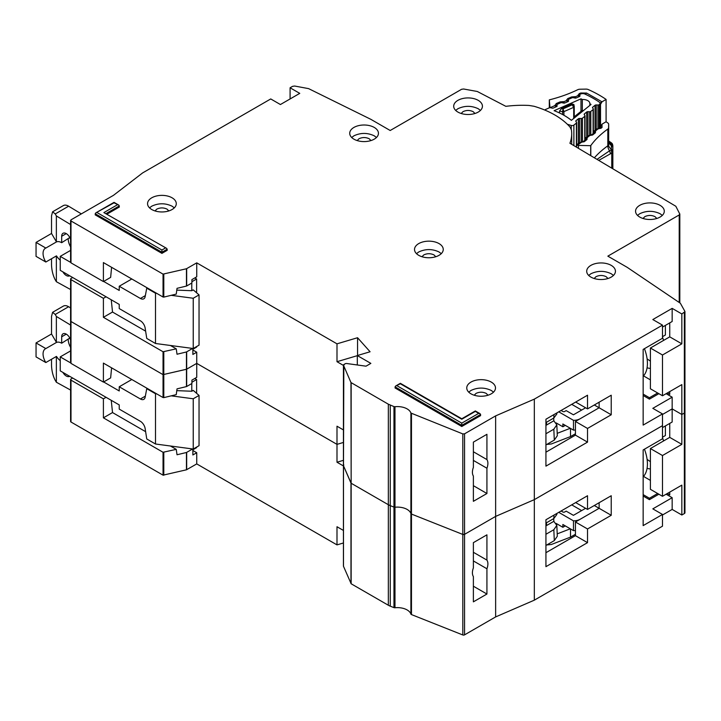 <?xml version="1.0" encoding="UTF-8"?>
<svg xmlns="http://www.w3.org/2000/svg" width="721" height="721" viewBox="0 0 721 721"><rect width="100%" height="100%" fill="white"/><g stroke="black" fill="none" stroke-linecap="round" stroke-linejoin="round"><path stroke-width="1.08" d="M585.596 508.305L573.42 515.335L566.165 511.144L564.714 511.982A1.37 0.793 0 0 1 562.786 511.982L561.091 511M556.17 523.437L562.858 527.294L562.858 524.5L573.483 530.629L573.483 520.859A9.571 5.525 0 0 0 580.198 519.237L599.133 508.305L599.133 502.717L599.133 508.305L611.228 515.29L587.525 528.971L587.525 542.652L545.932 566.661L545.932 519.751L587.525 495.742L587.525 509.423L611.228 495.742L611.228 515.29M573.483 530.629A9.571 5.525 0 0 0 575.439 530.512M562.858 527.294L565.282 525.897M594.293 505.511L599.133 508.305L575.439 521.986L587.525 528.971M558.748 512.352L573.483 520.859M570.518 528.926L570.518 537.109L575.439 534.27M570.518 537.109L551.367 544.481L546.734 544.977M581.64 510.585L571.726 504.862M557.207 533.864L570.32 528.808M553.71 518.615L553.827 521.337L556.828 525.375L553.827 529.719L554.305 540.615L557.306 536.271L556.828 525.375M545.932 525.897L546.572 525.528L546.446 522.806M546.572 525.528L553.827 521.337M553.962 515.118L553.827 518.552L556.828 514.497L556.873 513.433M553.827 518.552L545.932 523.104M545.932 534.27L553.827 529.719M554.305 540.615L545.932 545.446M643.15 476.806A32.148 18.557 -120 0 0 644.43 449.21M70.595 390.07L56.364 382.238L55.157 380.21C52.966 375.884 51.759 371 51.524 365.547L51.524 359.256M69.793 338.059L61.682 343.214L61.682 336.788A6.498 3.749 60 0 1 63.033 333.814A6.498 3.749 60 0 1 66.278 334.138A6.498 3.749 60 0 1 70.595 340.105M68.216 339.438A11.284 6.516 -120 0 0 70.595 347.378M60.231 360.653A11.284 6.516 -120 0 1 56.472 356.399L45.838 362.546L36.05 356.895L36.05 342.935L51.524 333.994L51.524 316.402L52.588 312.319L63.322 306.119A10.256 5.921 60 0 1 68.621 306.731L70.595 307.921M194.805 378.462L196.617 379.507L196.617 393.333M196.617 447.083L196.617 447.642L192.868 449.805M70.595 350.911L60.231 356.895L60.231 370.855L119.235 404.923L119.235 409.113L140.406 421.325A6.84 3.947 60 0 1 145.146 428.589L146.751 438.954L155.511 444.01L155.511 393.747L146.751 388.691L147.228 388.412M45.838 362.546A11.284 6.516 60 0 1 45.396 348.793A11.284 6.516 60 0 1 45.838 348.576L56.472 342.439L51.524 333.994M61.682 343.214A11.284 6.516 -120 0 0 56.472 342.439M69.703 338.582L69.703 337.888M135.106 425.606A5.471 3.163 60 0 0 134.539 425.246L133.367 424.606M171.21 395.847L193.237 398.776L199.041 395.423L193.237 390.403L191.786 391.242L191.786 383.554M191.786 448.85L191.786 449.453M196.617 379.507L191.903 382.238M131.808 379.507L119.235 386.771L140.406 398.992A6.84 3.947 60 0 0 143.821 399.326A6.84 3.947 60 0 0 145.146 397.217L146.751 388.691M60.231 356.895L70.595 362.879M103.635 381.95L119.235 390.962L119.235 386.771M52.588 312.319L55.238 314.464L56.364 316.465L70.595 325.072M69.631 376.281A6.498 3.749 60 0 1 69.522 376.344A6.498 3.749 60 0 1 62.925 372.415M36.05 342.935L45.838 348.576M56.364 382.238L56.364 356.462M155.511 444.01L193.237 449.039L199.041 445.686L199.041 395.423M176.789 390.638L191.786 391.242M155.511 393.747L156.772 393.918M56.364 342.376L56.364 316.465M193.237 449.039L193.237 398.776M473.382 552.286L486.927 560.109A10.941 6.318 120 0 1 486.927 568.761L473.382 560.938M650.405 461.692L647.097 459.367M343.475 565.877A1.37 0.793 0 0 0 343.43 566.066A1.37 0.793 0 0 0 343.475 566.264L351.154 583.776L388.34 605.243A13.681 7.895 0 0 0 390.268 606.172L393.963 607.632A1.37 0.793 0 0 0 394.982 607.758A13.681 7.895 180 0 1 410.898 614.076A1.37 0.793 0 0 0 411.466 614.58L462.81 634.967A1.37 0.793 0 0 0 464.549 634.868L495.633 616.924L534.324 600.169L662.491 526.177L662.491 514.452L652.82 508.864L672.161 497.697L672.161 509.423L681.841 515.01L684.346 513.559A2.055 1.181 0 0 0 684.95 512.721L684.95 311.67L681.841 313.959L681.841 343.836L669.746 336.851L669.746 322.891M672.161 509.423L662.491 515.01M72.686 378.047L70.991 379.021A1.37 0.793 -0 0 0 70.595 379.579L70.595 421.461A1.37 0.793 0 0 0 70.991 422.019L163.045 475.166L186.46 469.804L196.743 463.909L336.995 544.887L343.43 542.976M70.991 320.385L70.991 321.503L163.045 374.641L186.676 369.188L186.676 386.501L191.903 383.491L191.903 380.138L196.743 377.344L196.743 363.384L336.995 444.361L343.43 442.451L336.995 444.361L336.995 426.21L343.43 429.923M473.382 586.209L486.927 594.032L473.382 601.846L473.382 576.575A10.941 6.318 120 0 1 473.382 567.923L473.382 542.652L486.927 534.829L486.927 560.109M662.491 514.452L643.15 525.618L643.15 449.949L662.491 438.774L662.491 413.926L652.82 408.338L672.161 397.172L672.161 422.019L662.491 427.607M684.86 411.844L684.346 413.034L681.841 414.485L672.161 408.897L662.491 414.485L672.161 408.897L681.841 414.485L681.841 444.361L669.746 437.377L669.746 423.416M186.676 351.884L186.676 369.188L196.743 363.384L186.46 369.278L163.045 374.641L163.045 351.749L176.248 348.838L177.024 354.236L186.46 351.965L192.642 348.432M343.475 465.351A1.37 0.793 0 0 0 343.43 465.541A1.37 0.793 0 0 0 343.475 465.739L343.836 464.991M343.836 364.465L343.475 465.739L351.154 483.25L350.974 382.545L343.475 365.214L345.161 363.69L346.45 363.483L366.016 366.178L370.855 363.384L357.31 355.561L357.31 364.979M351.154 382.725L351.154 483.25L388.34 504.718A13.681 7.895 0 0 0 390.268 505.646L388.34 504.718L388.34 404.193L350.974 382.545M394.982 607.758L394.982 406.716L393.963 406.59L393.963 507.115L390.268 505.646L393.963 507.115A1.37 0.793 0 0 0 394.982 507.242L393.963 507.115L393.963 607.632M394.982 406.716A13.681 7.895 180 0 1 410.898 413.034L410.898 513.55A13.681 7.895 180 0 0 394.982 507.242A13.681 7.895 180 0 1 410.898 513.55A1.37 0.793 0 0 0 411.466 514.064L410.898 513.55L410.898 614.076M411.466 413.539L411.466 514.064L462.81 534.441A1.37 0.793 0 0 0 464.549 534.342L462.81 534.441L462.81 433.916L410.898 413.034M462.81 433.916L464.549 433.826L464.549 534.342L495.633 516.398L534.324 499.644L662.491 425.651L534.324 499.644L534.324 600.169M464.549 634.868L464.549 534.342L495.633 516.398L495.633 616.924M486.927 594.032L486.927 568.761M343.43 460.322L336.995 462.233L336.995 444.361L196.743 363.384L196.743 352.218L192.868 349.982M163.793 351.83L163.793 397.631L176.248 394.63L177.024 388.862L186.46 386.591L186.46 351.965M103.4 382.094L103.4 363.105L163.045 397.541L163.045 374.641L70.991 321.503L70.991 363.384L103.4 382.094L110.646 377.903L111.593 367.836M650.405 448.552L662.491 455.528L662.491 496.3L650.405 489.316L650.405 448.552L669.746 437.377M669.746 492.11L669.746 494.903L667.331 493.506M662.491 455.528L681.841 444.361M662.491 496.3L681.841 485.125L681.841 515.01M343.43 465.946L336.995 462.233M163.793 397.631L163.045 397.541M70.991 362.266L70.991 363.384M196.743 463.909L196.743 452.743L192.868 450.508M336.995 544.887L336.995 526.736L343.43 530.449M662.491 437.196L665.393 435.529L665.393 425.931M663.581 440.946L662.491 437.494M650.405 468.956A34.202 19.746 60 0 1 647.07 468.344M643.52 476.41L650.405 480.384M545.932 552.701L575.439 535.667L575.439 521.986M575.673 502.582L587.525 509.423M657.651 493.506L649.432 498.256L643.15 494.624M111.241 400.308L112.521 412.565L103.4 417.838L103.4 398.848L106.059 397.307M103.4 417.838L163.045 452.274L176.248 449.363L177.024 454.762L186.46 452.491L192.642 448.958M112.521 412.565L145.624 431.681M170.426 446.002L176.248 449.363M103.4 398.848L70.991 380.138A1.37 0.793 -0 0 1 70.595 379.579M196.743 452.743L192.868 454.969L192.868 448.994M658.868 494.2L649.432 499.653L649.432 498.256M643.15 496.021L649.432 499.653M672.161 497.697L666.123 494.2M575.439 535.667L587.525 542.652M571.239 129.122L571.239 125.463A2.055 1.181 0 0 0 573.682 125.247A2.055 1.181 0 0 0 573.88 125.112L576.403 123.075A1.37 0.793 180 0 0 576.656 122.615A1.37 0.793 180 0 0 576.548 122.309L575.899 121.398A1.37 0.793 180 0 1 575.791 121.101A1.37 0.793 180 0 1 576.052 120.641L578.35 118.785A1.37 0.793 180 0 1 579.549 118.451L581.252 118.514L581.252 142.181M582.316 110.475L582.316 99.489A7.012 4.047 180 0 1 589.868 103.527A7.012 4.047 180 0 1 589.859 103.707L589.859 105.401M579.026 96.713L577.909 95.37A2.055 1.667 -8.2 0 1 579.792 96.299L579.792 94.857L579.954 95.839A1.37 0.793 180 0 1 579.963 95.911A1.37 0.793 180 0 1 579.576 96.461A1.37 0.793 180 0 1 579.423 96.542L576.277 97.93A1.37 0.793 180 0 1 574.97 98.038L573.357 97.696A1.37 0.793 180 0 0 572.05 97.804L568.914 99.183A1.37 0.793 180 0 0 568.373 99.813A1.37 0.793 180 0 0 568.382 99.895L568.563 100.859A1.37 0.793 180 0 1 568.563 100.949A1.37 0.793 180 0 1 568.184 101.499A1.37 0.793 180 0 1 568.022 101.58L564.858 102.95A1.37 0.793 180 0 1 563.57 103.058L561.938 102.715A1.37 0.793 180 0 0 560.641 102.833L557.486 104.221A1.37 0.793 180 0 0 556.954 104.851A1.37 0.793 180 0 0 556.954 104.924L557.117 105.906A1.37 0.793 180 0 1 557.126 105.978A1.37 0.793 180 0 1 556.738 106.528A1.37 0.793 180 0 1 556.585 106.609L553.44 107.997A1.37 0.793 180 0 1 552.133 108.105L550.529 107.753A1.37 0.793 180 0 0 549.222 107.871L545.77 109.385A2.055 1.181 180 0 0 544.995 110.133M571.239 125.463L567.364 124.264M589.859 103.707A97.128 56.076 180 0 1 591.04 104.455L571.374 120.335A64.566 37.276 0 0 0 554.116 110.683L580.991 98.831A97.128 56.076 180 0 1 582.316 99.489M587.912 135.782L587.912 111.692A1.37 0.793 180 0 0 586.696 112.025L584.425 113.891A1.37 0.793 180 0 0 584.172 114.342A1.37 0.793 180 0 0 584.271 114.639L584.911 115.567A1.37 0.793 180 0 1 585.01 115.865A1.37 0.793 180 0 1 584.758 116.324L582.451 118.181A1.37 0.793 180 0 1 581.252 118.514M587.912 111.692L589.598 111.764L589.598 135.449M592.752 108.114L592.752 107.141A1.37 0.793 180 0 0 592.5 107.6A1.37 0.793 180 0 0 592.599 107.907L593.257 108.817A1.37 0.793 180 0 1 593.356 109.114A1.37 0.793 180 0 1 593.104 109.574L590.805 111.431A1.37 0.793 180 0 1 589.598 111.764M592.752 107.141L595.05 105.284A1.37 0.793 180 0 1 596.249 104.951L597.952 105.014L597.952 128.717M579.792 94.857A1.37 0.793 180 0 1 579.783 94.784A1.37 0.793 180 0 1 580.324 94.154L580.657 94.009A3.416 1.974 180 0 1 584.875 94.036A106.014 61.204 0 0 1 599.223 102.058A3.416 1.974 180 0 1 600.034 103.337A3.416 1.974 180 0 1 599.403 104.491L599.151 104.689A1.37 0.793 180 0 1 597.952 105.014M580.991 111.367L580.991 98.831M559.55 112.99L559.55 111.079L561.47 108.556L571.996 103.914L573.907 104.527L574.231 106.618A1.37 0.793 180 0 1 574.24 106.69L574.24 106.69A1.37 0.793 180 0 1 573.853 107.24A1.37 0.793 180 0 1 573.7 107.321L572.15 104.833L574.231 106.618M559.55 111.079L562.614 111.737L562.984 108.88L563.921 111.629L573.7 107.321L573.7 118.46M576.259 116.396L574.105 118.172A1.37 0.793 180 0 1 573.997 117.865L573.997 118.217M582.604 111.304L583.145 110.836M583.586 110.475L581.739 110.764L582.856 110.827L576.142 116.243L574.691 116.46L573.997 117.865M585.596 407.78L573.42 414.809L566.165 410.619L564.714 411.457A1.37 0.793 0 0 1 562.786 411.457L561.091 410.474M556.17 422.912L562.858 426.769L562.858 423.975L573.483 430.113L573.483 420.334A9.571 5.525 0 0 0 580.198 418.712L599.133 407.78L599.133 402.192L599.133 407.78L611.228 414.764L587.525 428.445L587.525 442.126L545.932 466.145L545.932 419.225L587.525 395.216L587.525 408.897L611.228 395.216L611.228 414.764M573.483 430.113A9.571 5.525 0 0 0 575.439 429.986M562.858 426.769L565.282 425.372M594.293 404.986L599.133 407.78L575.439 421.461L587.525 428.445M558.748 411.826L573.483 420.334M570.518 428.4L570.518 436.584L575.439 433.754M570.518 436.584L551.367 443.956L546.734 444.46M581.64 410.06L571.726 404.337M557.207 433.339L570.32 428.283M553.71 418.09L553.827 420.812L556.828 424.849L553.827 429.193L554.305 440.089L557.306 435.745L556.828 424.849M545.932 425.372L546.572 425.002L546.446 422.281M546.572 425.002L553.827 420.812M553.962 414.593L553.827 418.027L556.828 413.971L556.873 412.908M553.827 418.027L545.932 422.578M545.932 433.754L553.827 429.193M554.305 440.089L545.932 444.92M643.15 376.281A32.148 18.557 -120 0 0 644.43 348.685M70.595 289.545L56.364 281.713L55.157 279.685C52.966 275.359 51.759 270.474 51.524 265.022L51.524 258.731M69.793 237.533L61.682 242.689L61.682 236.263A6.498 3.749 60 0 1 63.033 233.289A6.498 3.749 60 0 1 66.278 233.613A6.498 3.749 60 0 1 70.595 239.579M68.216 238.912A11.284 6.516 -120 0 0 70.595 246.852M60.231 260.128A11.284 6.516 -120 0 1 56.472 255.874L45.838 262.02L36.05 256.37L36.05 242.409L51.524 233.469L51.524 215.876L52.588 211.794L63.322 205.602A10.256 5.921 60 0 1 68.621 206.206L81.329 213.885M194.805 277.936L196.617 278.982L196.617 292.807M196.617 346.558L196.617 347.116L192.868 349.288M70.595 250.385L60.231 256.37L60.231 270.33L119.235 304.397L119.235 308.588L140.406 320.809A6.84 3.947 60 0 1 145.146 328.064L146.751 338.428L155.511 343.493L155.511 293.231L146.751 288.166L147.228 287.886M45.838 262.02A11.284 6.516 60 0 1 45.396 248.267A11.284 6.516 60 0 1 45.838 248.06L56.472 241.914L51.524 233.469M61.682 242.689A11.284 6.516 -120 0 0 56.472 241.914M69.703 238.056L69.703 237.362M135.106 325.081A5.471 3.163 60 0 0 134.539 324.729L133.367 324.08M171.21 295.322L193.237 298.251L199.041 294.898L193.237 289.878L191.786 290.716L191.786 283.029M191.786 348.324L191.786 348.928M196.617 278.982L191.903 281.713M131.808 278.982L119.235 286.246L140.406 298.467A6.84 3.947 60 0 0 143.821 298.8A6.84 3.947 60 0 0 145.146 296.691L146.751 288.166M60.231 256.37L70.595 262.354M103.635 281.424L119.235 290.437L119.235 286.246M52.588 211.794L55.238 213.939L56.364 215.939L70.595 224.546M69.631 275.755A6.498 3.749 60 0 1 69.522 275.819A6.498 3.749 60 0 1 62.925 271.889M36.05 242.409L45.838 248.06M56.364 281.713L56.364 255.937M155.511 343.493L193.237 348.513L199.041 345.161L199.041 294.898M176.789 290.112L191.786 290.716M155.511 293.231L156.772 293.393M56.364 241.85L56.364 215.939M193.237 348.513L193.237 298.251M480.465 110.394L478.221 108.727C471.453 105.545 464.685 105.545 457.907 108.727L455.672 110.394M478.221 100.345A14.366 8.291 0 0 0 462.567 98.552A14.366 8.291 0 0 0 453.698 106.212A14.366 8.291 0 0 0 457.907 112.07A14.366 8.291 0 0 0 473.562 113.873A14.366 8.291 0 0 0 482.43 106.212A14.366 8.291 0 0 0 478.221 100.345M461.143 113.476L462.99 111.656C466.37 110.07 469.759 110.07 473.147 111.656L474.986 113.476M376.479 137.486L374.235 135.809C367.467 132.637 360.698 132.637 353.921 135.809L351.686 137.486M374.235 127.428A14.366 8.291 0 0 0 358.589 125.634A14.366 8.291 0 0 0 349.721 133.295A14.366 8.291 0 0 0 353.921 139.162A14.366 8.291 0 0 0 369.576 140.956A14.366 8.291 0 0 0 378.444 133.295A14.366 8.291 0 0 0 374.235 127.428M357.165 140.559L359.004 138.738C362.384 137.152 365.772 137.152 369.161 138.738L371 140.559M662.311 215.39L660.075 213.713C653.307 210.541 646.53 210.541 639.761 213.713L637.517 215.39M660.075 205.341A14.366 8.291 0 0 0 644.421 203.538A14.366 8.291 0 0 0 635.552 211.199A14.366 8.291 0 0 0 639.761 217.066A14.366 8.291 0 0 0 655.416 218.86A14.366 8.291 0 0 0 664.284 211.199A14.366 8.291 0 0 0 660.075 205.341M642.997 218.472L644.835 216.642C648.224 215.056 651.613 215.056 654.992 216.642L656.84 218.472M613.463 275.422L611.228 273.746C604.459 270.573 597.682 270.573 590.914 273.746L588.669 275.422M611.228 265.373A14.366 8.291 0 0 0 595.573 263.571A14.366 8.291 0 0 0 586.705 271.24A14.366 8.291 0 0 0 590.914 277.098A14.366 8.291 0 0 0 606.568 278.901A14.366 8.291 0 0 0 615.437 271.24A14.366 8.291 0 0 0 611.228 265.373M594.149 278.504L595.988 276.684C599.376 275.089 602.756 275.089 606.145 276.684L607.992 278.504M441.288 253.648L439.044 251.971C432.276 248.79 425.507 248.79 418.73 251.971L416.495 253.648M439.044 243.59A14.366 8.291 0 0 0 423.389 241.796A14.366 8.291 0 0 0 414.53 249.457A14.366 8.291 0 0 0 418.73 255.324A14.366 8.291 0 0 0 434.384 257.118A14.366 8.291 0 0 0 443.253 249.457A14.366 8.291 0 0 0 439.044 243.59M421.965 256.721L423.813 254.901C427.192 253.314 430.581 253.314 433.97 254.901L435.808 256.721M473.382 451.761L486.927 459.583A10.941 6.318 120 0 1 486.927 468.235L473.382 460.413M679.822 302.901L679.822 214.11L675.838 206.269L569.923 143.263A77.291 44.621 0 0 0 571.717 133.718A77.291 44.621 0 0 0 571.438 129.942L569.996 127.031A82.077 47.388 0 0 0 554.882 115.009A82.077 47.388 0 0 0 534.054 106.275L529.007 105.446A77.291 44.621 0 0 0 505.845 106.329L477.302 91.486L463.621 88.998L461.575 89.296L390.196 130.501L370.855 119.335L308.579 88.62L294.655 86.033L292.591 86.331L290.085 87.782L299.756 93.369L280.415 104.536L270.736 98.948L142.641 172.905L113.485 195.328L70.991 219.86L70.991 220.977L163.045 274.124L186.46 268.753L196.743 262.859L336.995 343.836L357.553 337.725L370.08 351.767L357.31 355.561M493.525 392.143L491.28 390.467C484.512 387.294 477.744 387.294 470.966 390.467L468.722 392.143M491.28 382.094A14.366 8.291 0 0 0 475.626 380.291A14.366 8.291 0 0 0 466.757 387.952A14.366 8.291 0 0 0 470.966 393.819A14.366 8.291 0 0 0 486.621 395.613A14.366 8.291 0 0 0 495.489 387.952A14.366 8.291 0 0 0 491.28 382.094M174.311 207.846L172.076 206.179C165.307 202.998 158.53 202.998 151.761 206.179L149.517 207.846M172.076 197.797A14.366 8.291 0 0 0 156.421 196.004A14.366 8.291 0 0 0 147.553 203.664A14.366 8.291 0 0 0 151.761 209.523A14.366 8.291 0 0 0 167.416 211.325A14.366 8.291 0 0 0 176.284 203.664A14.366 8.291 0 0 0 172.076 197.797M650.405 361.167L647.097 358.842M474.202 395.225L476.049 393.396C479.429 391.809 482.818 391.809 486.206 393.396L488.045 395.225M154.997 210.929L156.836 209.108C160.224 207.522 163.613 207.522 166.993 209.108L168.84 210.929M662.491 395.775L650.405 388.79L650.405 348.027L662.491 355.002L662.491 395.775L681.841 384.608L681.841 414.485L684.346 413.034A2.055 1.181 0 0 0 684.95 412.196M464.549 433.826L495.633 415.882L495.633 516.398L534.324 499.644L534.324 399.128L662.491 325.126L652.82 319.547L672.161 308.372L672.161 321.494L662.491 327.082M411.466 614.58L411.466 514.064L462.81 534.441L462.81 634.967M351.154 583.776L351.154 483.25L388.34 504.718L388.34 605.243M343.475 566.264L343.475 465.739L350.974 483.07L350.974 583.595M70.595 362.825L70.595 320.944A1.37 0.793 0 0 0 70.991 321.503L70.991 279.613L103.4 298.323L106.059 296.791M186.676 268.672L186.676 285.985L191.903 282.965L191.903 279.613L196.743 276.819L196.743 262.859M473.382 485.684L486.927 493.506L473.382 501.32L473.382 476.049A10.941 6.318 120 0 1 473.382 467.397L473.382 442.126L486.927 434.303L486.927 459.583M662.491 413.926L643.15 425.093L643.15 349.424L662.491 338.248L662.491 325.126M290.085 98.948L290.085 87.782M672.161 308.372L681.841 313.959M166.668 248.385L103.878 212.596L166.668 248.385L167.236 250.295L161.919 253.368L95.172 214.831L95.74 212.92L114.035 202.826L118.794 205.106L119.353 207.017L107.186 214.038M478.708 413.367L480.078 413.692L480.637 415.602L461.782 426.49L395.036 387.952L395.604 386.05L400.353 383.77L461.782 419.225L475.319 411.412L478.708 413.367L461.782 423.137L396.974 385.717M70.991 219.86L70.991 262.859L103.4 281.569L103.4 262.579L163.045 297.016L163.045 274.124M393.963 406.59L388.34 404.193M495.633 415.882L534.324 399.128M684.86 311.319L680.39 303.28L627.189 267.329L607.839 256.153L679.218 214.948L679.732 213.767M461.782 426.49L461.782 423.137M161.919 253.368L161.919 250.016L97.11 212.596M486.927 493.506L486.927 468.235M357.553 355.489L357.553 337.725M357.31 355.669L336.995 361.708L336.995 343.836M163.793 274.205L163.793 297.106L176.248 294.105L177.024 288.337L186.46 286.066L186.46 268.753M72.686 277.522L70.991 278.495A1.37 0.793 -0 0 0 70.595 279.054A1.37 0.793 -0 0 0 70.991 279.613M650.405 348.027L669.746 336.851M669.746 391.584L669.746 394.378L667.331 392.981M662.491 355.002L681.841 343.836M343.43 365.421L336.995 361.708M163.793 297.106L163.045 297.016M111.593 267.311L110.646 277.378L103.4 281.569M70.991 261.741L70.991 262.859M662.491 336.68L665.393 335.004L665.393 325.405M663.581 340.42L662.491 336.968M650.405 368.431A34.202 19.746 60 0 1 647.07 367.818M643.52 375.884L650.405 379.859M545.932 452.175L575.439 435.142L575.439 421.461M575.673 402.057L587.525 408.897M657.651 392.981L649.432 397.731L643.15 394.099M103.4 298.323L103.4 317.312L163.045 351.749M111.241 299.783L112.521 312.04L103.4 317.312M112.521 312.04L145.624 331.155M170.426 345.476L176.248 348.838M196.743 352.218L192.868 354.444L192.868 348.468M658.868 393.684L649.432 399.128L649.432 397.731M643.15 395.496L649.432 399.128M672.161 397.172L666.123 393.684M575.439 435.142L587.525 442.126M598.772 160.377L611.759 153.041L611.264 149.653L597.024 159.341M612.814 146.48L612.85 168.723L612.85 145.66A3.416 1.974 180 0 1 612.85 145.66L611.219 142.947L610.308 142.578L612.814 146.48L612.67 151.725L611.309 149.103A6.84 5.588 -178.6 0 1 608.578 144.606L608.668 141.055A6.84 5.588 -178.6 0 0 611.399 145.543L611.309 149.103L612.679 151.347M610.408 153.465L609.615 150.86A6.84 4.335 -125.5 0 1 607.812 145.822A3.416 1.974 0 0 0 608.578 144.606L608.578 127.851A3.416 1.974 180 0 1 607.812 129.068L607.812 145.822A116.279 67.134 180 0 0 594.401 157.782M580.441 143.019L577.368 145.2A2.055 1.181 0 0 0 578.458 145.408L590.688 145.687L590.688 155.574M590.796 155.646L590.796 145.552A3.416 1.974 180 0 1 590.688 145.687M590.796 145.552A116.279 67.134 180 0 1 607.812 129.068M577.909 95.37L579.269 93.622L580.72 93L586.588 93.054L601.999 101.823L606.091 99.417L606.091 121.75A114.224 65.944 180 0 1 607.92 123.039A3.416 1.974 180 0 1 608.668 124.273L608.578 127.851M612.769 147.787A3.416 2.794 -178.6 0 0 611.399 145.543L610.687 143.407A6.84 4.371 -54.1 0 1 609.29 142.893L608.668 141.028L608.668 124.273A3.416 1.974 180 0 1 608.668 124.3L608.668 141.055A3.416 1.974 0 0 0 608.668 141.028A3.416 1.974 0 0 0 608.668 140.992L611.39 142.83A3.416 2.154 -55 0 1 611.778 143.245M606.091 121.75L601.999 124.165L600.53 126.698L600.53 104.365L601.999 101.823M577.368 145.2L576.638 144.948M549.303 107.835L549.303 99.877L549.997 107.708M585.29 138.486L585.722 137.54L587.182 137.323L586.993 139.504L584.208 141.74L579.576 142.479L576.656 144.813M588.832 136.287L585.137 139.252L585.479 139.73A1.37 0.793 180 0 1 585.497 139.748A2.055 1.55 144.7 0 1 587.381 137.603M593.68 131.754L594.113 130.807L595.573 130.6L595.384 132.781L592.599 135.007L587.966 135.746L585.037 138.946A1.37 0.793 180 0 0 585.137 139.252L585.137 140.036M597.222 129.555L593.527 132.52L593.87 132.997A1.37 0.793 180 0 1 593.888 133.024L593.87 132.997A2.055 1.55 144.7 0 1 595.771 130.88M601.999 124.165L602.044 127.428L600.99 128.275L596.357 129.014L593.428 132.222A1.37 0.793 180 0 1 593.428 132.213A1.37 0.793 180 0 0 593.527 132.52L593.527 133.304M556.107 106.816L554.936 105.59L550.384 107.555A2.055 1.181 180 0 1 549.997 106.933M606.091 99.417A114.224 65.944 0 0 0 588.219 89.53A3.416 1.974 180 0 0 586.029 89.116L579.873 89.233A3.416 1.974 180 0 0 577.782 89.692A116.279 67.134 180 0 1 549.537 99.813A3.416 1.974 0 0 0 549.303 99.877M608.695 141.469A118.785 68.576 180 0 1 610.308 142.578A3.416 2.154 -55 0 1 611.39 142.83L612.354 143.858A3.416 2.632 148.7 0 0 611.219 142.947M575.088 98.056L575.349 96.785L577.954 95.668L579.621 96.434M567.571 101.769L566.4 100.327L567.76 98.588L571.582 96.938L574.862 96.677L575.998 98.02M563.57 103.058L563.849 101.751L566.445 100.634L568.184 101.49M556.729 106.537L554.936 105.59L556.261 103.545L560.073 101.904L563.353 101.643L564.516 103.058M66.278 334.138L61.682 336.788M140.406 398.992L145.354 396.135M68.621 306.731L55.238 314.464M684.346 312.508L684.346 513.559M390.268 606.172L390.268 405.121M186.676 469.713L186.676 452.4M186.46 469.804L186.46 452.491M163.793 475.256L163.793 452.355M163.045 475.166L163.045 452.274M70.991 422.019L70.991 380.138M573.88 145.606L573.88 125.112M576.403 147.102L576.403 123.075M599.403 104.491L599.403 128.518M574.213 106.393L574.24 116.982L574.231 106.771M571.996 103.914L572.15 104.833L562.984 108.88L561.47 108.556M563.921 115.261L563.921 111.629A1.37 0.793 0 0 1 562.614 111.746L562.614 114.54M599.151 104.689L599.151 128.599M576.052 120.641L576.052 121.615M596.249 129.095L596.249 104.951M578.35 118.785L578.35 143.461M595.05 130.059L595.05 105.284M579.549 118.451L579.549 142.497M582.451 142.037L582.451 118.181M584.758 140.343L584.758 116.324M593.104 109.574L593.104 133.646M590.805 111.431L590.805 135.314M584.425 113.891L584.425 114.855M586.696 112.025L586.696 136.756M66.278 233.613L61.682 236.263M140.406 298.467L145.354 295.61M68.621 206.206L55.238 213.939M480.637 414.485L461.782 425.372L395.036 386.835M167.236 249.178L161.919 252.251L95.172 213.713M119.353 205.9L106.212 213.479M679.218 302.487L679.218 214.948M165.307 248.06L161.919 250.016M117.424 204.782L103.878 212.596M612.67 168.615L612.67 151.725A3.416 1.974 180 0 1 612.426 152.428A3.416 1.974 180 0 1 611.759 153.041L611.759 168.074M612.426 152.428A3.416 2.596 -145.3 0 0 611.633 150.41M612.598 144.461A3.416 2.632 148.7 0 0 612.354 143.858L612.85 145.633M578.458 148.328L578.458 145.408M581.207 142.56L579.576 142.479M584.208 141.74A2.055 1.361 -128.7 0 0 582.928 141.812L581.288 142.181M586.993 139.504A2.055 1.361 -128.7 0 0 585.704 139.586L582.928 141.812M589.598 135.827L587.966 135.746M592.599 135.007A2.055 1.361 -128.7 0 0 591.319 135.079L589.679 135.449M595.384 132.781A2.055 1.361 -128.7 0 0 594.095 132.853L591.319 135.079M597.988 129.095L596.357 129.014M600.99 128.275A2.055 1.361 -128.7 0 0 599.701 128.356L598.07 128.717M602.044 127.428A2.055 1.361 -128.7 0 0 600.764 127.509L600.899 127.491M600.53 126.698A2.74 1.577 180 0 1 600.89 127.419M601.837 101.706A2.055 1.289 124.7 0 0 600.26 104.139A2.74 1.577 180 0 1 600.53 104.365M586.588 93.054A2.055 1.054 114.9 0 0 585.596 94.37M600.034 103.986A106.357 61.402 180 0 1 600.26 104.139L600.26 127.905M580.72 93A2.055 1 66.7 0 1 581.378 93.766M579.269 93.622A2.055 1 66.7 0 1 579.945 94.415M574.862 96.677A2.055 0.604 102.6 0 0 574.349 97.903M571.582 96.938A2.055 1 66.7 0 1 572.249 97.732M567.76 98.588A2.055 1 66.7 0 1 568.499 99.489M566.4 100.327A2.055 1.667 -8.2 0 1 568.337 101.382M563.353 101.643A2.055 0.604 102.6 0 0 562.831 102.905M560.073 101.904A2.055 1 66.7 0 1 560.794 102.779M556.261 103.545A2.055 1 66.7 0 1 557.054 104.554M554.891 105.293A2.055 1.667 -8.2 0 1 556.873 106.438M343.43 365.024L343.43 566.066M600.034 128.086L600.034 103.337M576.656 147.255L576.656 122.615M579.783 96.281L579.783 94.784M581.739 110.764L574.691 116.46M593.356 133.448L593.356 109.114M585.01 140.144L585.01 115.865M571.717 133.718L571.717 144.326M480.078 413.692L475.319 410.943L461.782 418.766L400.353 383.302L395.604 386.05M118.794 205.106L114.035 202.358L95.74 212.92M70.595 262.3L70.595 220.419M70.595 320.944L70.595 279.054M593.969 133.295L594.113 132.835M599.701 128.356L600.764 127.509M585.037 140.117L585.037 138.946M593.428 133.385L593.428 132.222"/></g></svg>
